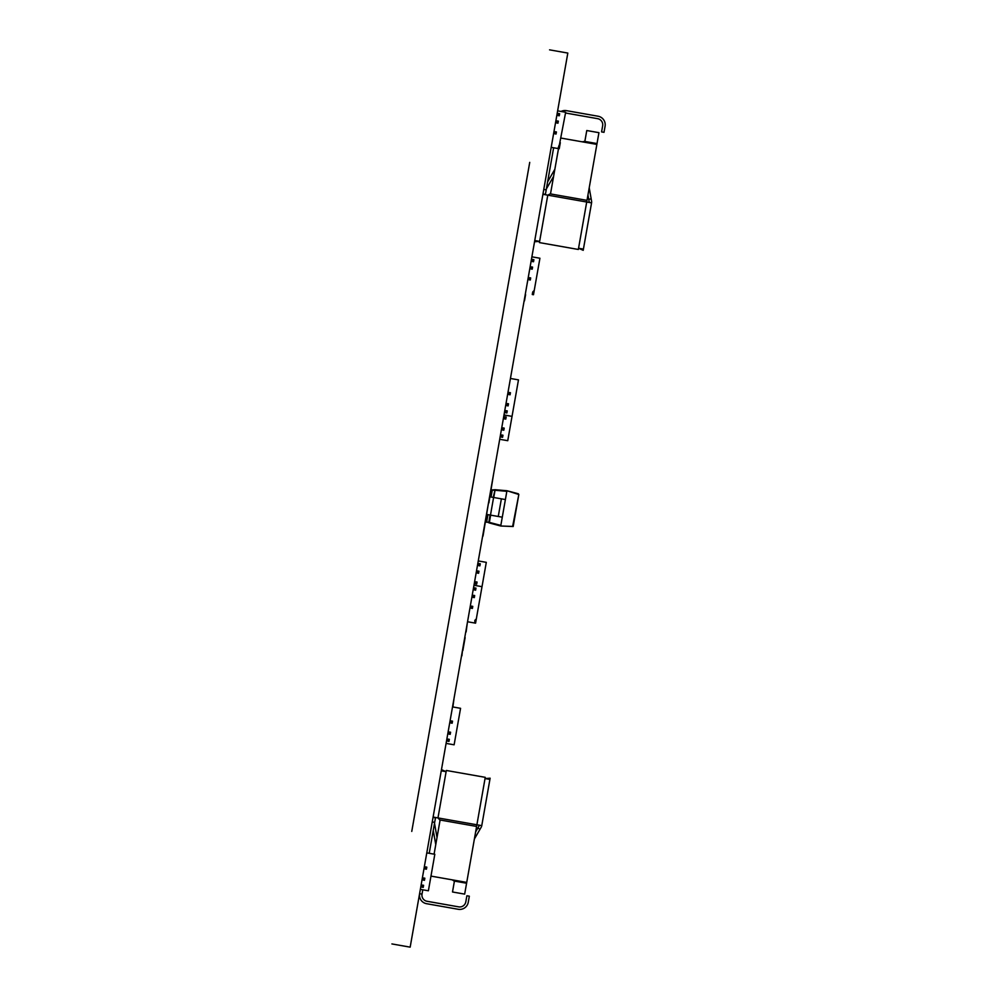 <?xml version="1.0" encoding="UTF-8"?>
<svg xmlns="http://www.w3.org/2000/svg" width="997" height="997" viewBox="0 0 997 997"><rect width="100%" height="100%" fill="white"/><g stroke="black" fill="none" stroke-linecap="round" stroke-linejoin="round"><path stroke-width="1.5" d="M500.731 526.005L489.265 522.939L500.731 526.005L512.62 526.428L518.826 494.5L513.181 526.528L500.731 526.005L513.181 526.528L518.826 494.5L506.95 490.736L495.11 489.701L506.95 490.736L518.378 493.789M488.817 522.229L490.088 515.038L488.817 522.229L500.83 525.407L502.289 517.194L486.835 514.464L486.1 521.506L489.265 522.939L486.1 521.506L486.835 514.464M493.752 497.503L495.123 489.701L493.191 497.403L495.123 489.701L491.658 489.963L490.437 496.917M489.265 522.939L490.636 515.137M489.951 496.83L505.392 499.547L506.837 491.334L494.462 490.2M501.379 498.849L498.263 516.483L502.289 517.194L505.392 499.547M489.265 514.901L490.487 515.113L493.59 497.466L492.381 497.254M473.986 585.264L482.012 586.672L486.299 562.345L478.273 560.937M474.36 622.951L475.569 623.162L476.329 618.888L474.809 620.421L474.859 623.038L467.543 621.754L475.569 623.162L482.012 586.672M476.653 617.081L476.005 620.732L476.653 617.081M473.463 595.321L473.101 597.39L474.31 597.614L474.672 595.545L473.463 595.321L474.672 595.545L474.31 597.614M474.771 587.906L474.41 589.975L475.619 590.187L475.98 588.118L474.771 587.906L475.98 588.118L475.619 590.187M472.404 608.432L472.765 606.363L471.556 606.151L471.182 608.22L472.404 608.432L472.765 606.363L471.556 606.151M477.75 570.994L477.389 573.063L478.597 573.275L478.971 571.219L477.75 570.994L478.971 571.219L478.597 573.275M479.058 563.579L478.697 565.648L479.906 565.86L480.28 563.791L479.058 563.579L480.28 563.791L479.906 565.86M476.691 584.105L477.052 582.036L475.843 581.824L475.482 583.893L476.691 584.105L477.052 582.036L475.843 581.824M475.071 623.075L475.681 619.648M474.859 623.038L475.457 619.66M505.23 415.176L506.439 415.388L505.23 415.176M507.747 440.699L499.721 439.291L507.747 440.699L499.721 439.291L507.747 440.699L499.721 439.291L507.747 440.699L499.721 439.291L507.747 440.699L499.721 439.291L507.747 440.699L499.721 439.291L507.747 440.699L499.721 439.291L507.747 440.699L512.034 416.372L504.008 414.964L512.034 416.372L518.477 379.882L510.439 378.461M506.9 405.679L508.121 405.891L508.495 403.785L507.274 403.573L506.9 405.679M509.23 392.506L508.856 394.563L510.078 394.787L510.439 392.718L509.23 392.506L510.439 392.718L510.078 394.787M506.875 412.957L507.236 410.889L506.015 410.677L505.653 412.746L506.875 412.957L507.236 410.889L506.015 410.677M508.121 405.891L508.495 403.785L507.274 403.573M500.93 439.503L502.152 439.714L500.93 439.503M502.613 430.006L503.821 430.218L504.195 428.112L502.987 427.9L502.613 430.006M504.931 416.833L504.569 418.902L505.791 419.114L506.152 417.045L504.931 416.833L506.152 417.045L505.791 419.114M502.588 437.284L502.949 435.215L501.728 435.004L501.366 437.072L502.588 437.284L502.949 435.215L501.728 435.004M503.821 430.218L504.195 428.112L502.987 427.9M553.622 147.768L552.413 147.556L553.634 147.768L552.413 147.556L553.634 147.768L552.413 147.556L553.634 147.768L552.413 147.556L553.634 147.768L545.347 194.727L547.777 195.163L550.207 193.867A2.468 2.318 -170 0 0 550.693 192.832L553.597 176.419L546.58 188.545A2.468 2.468 -85 0 0 546.294 189.343M558.719 148.665L559.329 145.226L558.008 148.541L559.105 145.25M558.008 148.541L551.204 147.344L558.507 148.628L554.843 169.303L547.627 181.815M557.635 110.854L565.66 112.262L559.329 145.226M560.302 142.671L559.653 146.322L560.302 142.671M557.111 120.911L556.75 122.98L557.959 123.204L558.332 121.136L557.111 120.911L558.332 121.136L557.959 123.204M558.42 113.496L558.058 115.565L559.267 115.777L559.641 113.708L558.42 113.496L559.641 113.708L559.267 115.777M556.052 134.022L556.413 131.953L555.204 131.741L554.843 133.81L556.052 134.022L556.413 131.953L555.204 131.741M559.978 144.478L559.23 148.752M531.9 256.827L539.925 258.235L534.242 290.451L532.722 291.984L532.273 294.514L533.482 294.726L534.242 290.451L533.482 294.726L532.772 294.601L533.37 291.224M534.554 288.644L533.918 292.295L534.554 288.644M531.376 266.884L531.002 268.953L532.224 269.178L532.585 267.109L531.376 266.884L532.585 267.109L532.224 269.178M532.685 259.469L532.311 261.538L533.532 261.75L533.894 259.681L532.685 259.469L533.894 259.681L533.532 261.75M530.317 279.995L530.678 277.926L529.469 277.714L529.095 279.783L530.317 279.995L530.678 277.926L529.469 277.714M447.317 743.612L448.525 743.824L447.317 743.612M454.121 744.809L446.095 743.401L454.121 744.809L446.095 743.401L454.121 744.809L446.095 743.401L454.121 744.809L446.095 743.401L454.121 744.809L446.095 743.401L454.121 744.809L446.095 743.401L454.121 744.809L446.095 743.401L454.121 744.809L446.095 743.401L454.121 744.809L446.095 743.401L454.121 744.809L446.095 743.401L454.121 744.809L446.095 743.401L454.121 744.809L460.564 708.319L452.538 706.898M448.986 734.116L450.208 734.328L450.582 732.222L449.36 732.01L448.986 734.116M451.317 720.943L450.943 723.012L452.164 723.224L452.526 721.155L451.317 720.943L452.526 721.155L452.164 723.224M448.962 741.394L449.323 739.325L448.102 739.113L447.74 741.182L448.962 741.394L449.323 739.325L448.102 739.113M450.208 734.328L450.582 732.222L449.36 732.01M447.304 743.612L448.525 743.824L447.304 743.612M421.569 889.586L422.79 889.798L421.569 889.586M428.386 890.782L420.36 889.374L428.386 890.782L420.36 889.374L428.386 890.782L420.36 889.374L428.386 890.782L420.36 889.374L428.386 890.782L420.36 889.374L428.386 890.782L420.36 889.374L428.386 890.782L420.36 889.374L428.386 890.782L420.36 889.374L428.386 890.782L434.817 854.292L426.791 852.871M423.251 880.089L424.46 880.301L424.834 878.195L423.625 877.983L423.251 880.089M425.569 866.916L425.208 868.985L426.429 869.197L426.791 867.128L425.569 866.916L426.791 867.128L426.429 869.197M423.227 887.367L423.588 885.299L422.367 885.087L422.005 887.156L423.227 887.367L423.588 885.299L422.367 885.087M424.46 880.301L424.834 878.195L423.625 877.983M433.109 817.054L437.97 817.914L439.814 819.958A2.468 2.318 -170 0 1 439.914 821.092L434.081 854.167L435.764 844.633L433.259 830.401M434.592 822.874A2.468 2.468 95 0 0 434.592 823.721L437.022 837.517L439.914 821.092A2.468 2.318 -170 0 0 439.814 819.958L476.603 826.438L476.89 824.781L481.763 825.641A4.935 4.935 -85 0 1 481.177 827.248L480.018 829.255L477.875 828.021L479.034 826.014A2.468 2.468 95 0 0 479.333 825.204L476.89 824.781L485.041 778.557L490.125 778.196L481.763 825.641M429.221 853.307L435.539 817.49L476.89 824.781L476.753 825.616M419.6 893.698L422.018 894.122L422.79 889.798M441.472 769.622L446.12 771.69L441.26 770.831M489.913 779.417L485.041 778.557L485.265 777.336L446.332 770.469L437.97 817.914M452.14 879.828L430.978 876.101L452.14 879.828L454.134 881.036L452.14 879.828L466.733 882.395L476.603 826.438M454.221 882.245L452.501 891.979L464.664 894.122L452.501 891.979L454.221 882.245A2.468 2.468 95 0 0 454.134 881.036A2.468 2.468 95 0 1 454.221 882.245M422.018 894.122A6.181 6.181 95 0 0 427.028 901.276L458.657 906.859A6.181 6.181 95 0 0 465.811 901.849L466.883 895.767L469.325 896.191L468.254 902.273A8.649 8.649 -85 0 1 458.234 909.289L426.604 903.706A8.649 8.649 -85 0 1 419.538 894.022M434.68 822.351L432.249 821.927M433.047 817.39L435.477 817.814M464.664 894.122L466.733 882.395M446.332 770.469L446.12 771.69M477.875 828.021L475.644 831.897M480.018 829.255L474.385 839M586.772 130.532L585.052 140.265A2.468 2.468 -85 0 1 584.554 141.375L582.26 141.823L584.554 141.375A2.468 2.468 -85 0 0 585.052 140.265L586.772 130.532L598.935 132.676L578.559 248.253L583.208 250.322L583.419 249.1L578.559 248.253L580.989 248.677L578.559 248.253L578.335 249.462L539.414 242.595L539.626 241.386L537.196 240.95L539.626 241.386L534.554 241.748M578.335 249.462L539.414 242.595L539.626 241.386L534.766 240.526M543.776 189.442L546.206 189.866L543.776 189.442M565.523 113.022A6.181 6.181 -85 0 1 566.009 113.085L597.639 118.668A6.181 6.181 -85 0 1 602.649 125.821L601.577 131.903L604.008 132.327L605.079 126.245A8.649 8.649 95 0 0 598.063 116.225L566.446 110.655A8.649 8.649 95 0 0 561.037 111.452M542.979 193.979L545.396 194.403M586.996 200.36L550.207 193.867A2.468 2.318 -170 0 0 550.693 192.832L558.494 148.628M542.916 194.303L591.57 202.877A4.935 4.935 95 0 0 591.57 201.17L591.171 198.877L588.729 199.313L589.14 201.593A2.468 2.468 -85 0 1 589.14 202.453M583.419 249.1L591.57 202.877L583.419 249.1L580.989 248.677M584.554 141.375L597.016 143.568M561.112 138.097L596.867 144.403M588.729 199.313L587.956 194.914M591.171 198.877L589.215 187.797M412.446 934.239L413.381 928.98M454.084 698.074L452.887 706.973M524.497 300.845L525.593 294.663M488.518 502.824L483.022 536.087M493.453 474.859L488.879 502.887M467.257 623.374L466.122 631.948M461.91 655.839L462.471 650.505M465.125 637.569L462.845 650.567M465.387 527.301L463.231 539.464M478.248 454.32L476.105 466.484M529.731 162.374L411.761 831.411M528.659 168.456L526.428 181.068M566.371 61.278L567.816 53.065L549.571 49.85M410.166 947.15L391.921 943.935L410.166 947.15L391.921 943.935L410.166 947.15L567.816 53.065M415.064 812.705L412.833 825.329M470.746 496.892L466.135 523.051L470.746 496.892M416.322 912.292L413.306 929.354M486.548 522.204L488.829 522.179M487.932 514.664L486.698 521.618L487.321 514.552M491.035 497.017L492.269 490.063L494.45 490.262M533.594 291.199L532.984 294.638M466.584 883.23L454.134 881.036M539.626 241.386L547.777 195.163M476.329 618.888L475.569 623.162M534.242 290.451L533.482 294.726"/></g></svg>
